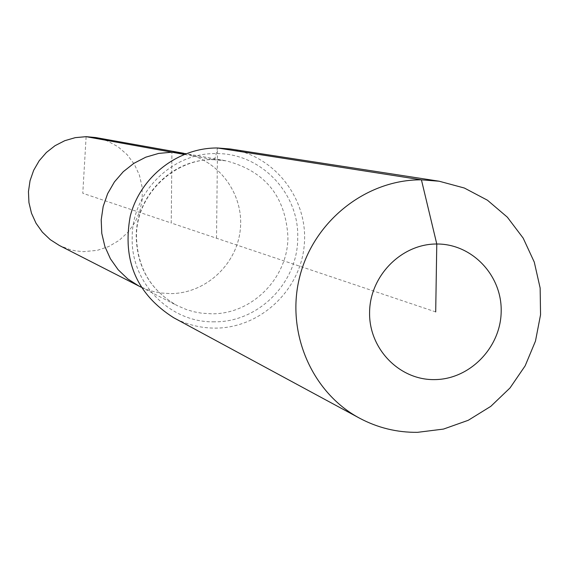 <?xml version="1.0" encoding="UTF-8"?>
<svg xmlns="http://www.w3.org/2000/svg" width="569" height="569" viewBox="0 0 569 569"><rect width="100%" height="100%" fill="white"/><g stroke="black" fill="none" stroke-linecap="round" stroke-linejoin="round"><path stroke-width="0.43" stroke-dasharray="2.85 2.13" d="M95.72 137.549L107.321 140.934L117.932 146.702L127.072 154.597L134.348 164.256L139.433 175.238L142.108 187.066L142.257 199.2L139.874 211.113L135.066 222.266L128.046 232.173L119.127 240.388L108.7 246.548L97.228 250.367L83.309 251.654L75.705 250.893L70.108 249.656L59.432 245.516M183.673 153.26C218.34 159.284 243.902 193.645 240.353 228.951C237.202 264.293 205.679 293.597 170.544 293.604L161.226 293.014L154.334 291.748L147.606 289.785L139.014 286.115L147.606 289.785L154.334 291.748L161.226 293.014L170.544 293.604C205.679 293.597 237.202 264.293 240.353 228.951C243.902 193.645 218.34 159.284 183.673 153.26M230.31 149C274.912 155.657 308.37 199.278 304.294 244.62C300.738 290.005 260.545 328 215.559 328.121C200.708 328.164 186.724 324.686 173.609 317.687M435.698 311.912L171.233 223.012L171.923 152.193L171.233 223.012L82.782 193.282L86.118 136.667M216.526 238.24L217.5 147.983L215.573 156.631L214.47 159.014L213.531 159.683L184.114 154.398M213.297 159.676L226.071 160.835C264.912 170.92 285.531 196.234 287.921 236.796C288.234 277.722 252.11 314.351 211.647 313.796L201.518 313.17L194.029 311.798L186.717 309.671L177.379 305.688C150.913 290.823 137.186 267.914 136.211 236.953C135.707 195.501 172.692 158.587 213.297 159.676M214.534 321.805C170.394 323.107 130.863 283.241 132.186 237.963C131.631 192.699 172.03 152.4 216.348 153.609C260.709 152.933 299.223 193.147 297.722 237.778C298.056 282.423 258.675 322.381 214.534 321.805M141.091 287.174L177.379 305.688C151.155 291.036 137.527 268.198 136.489 237.173C135.671 190.523 182.272 151.567 226.071 160.835L185.963 153.673"/><path stroke-width="0.85" d="M141.091 287.174L59.432 245.516L50.257 239.656L42.362 232.145L36.032 223.24L31.501 213.261L28.941 202.585L28.45 191.604L30.043 180.707L33.663 170.302L39.183 160.771L46.395 152.471L55.029 145.692L64.774 140.692L75.264 137.648L86.118 136.667L95.72 137.549L183.673 153.26L171.923 152.193L185.963 153.673M184.114 154.398L171.923 152.193L158.644 153.417L145.792 157.179L133.857 163.346L123.267 171.696L114.419 181.931L107.633 193.666L103.174 206.483L101.204 219.89L101.78 233.411L104.895 246.541L110.422 258.795L118.153 269.734L127.805 278.945L139.014 286.115L127.805 278.945L118.153 269.734L110.422 258.795L104.895 246.541L101.78 233.411L101.204 219.89L103.174 206.483L107.633 193.666L114.419 181.931L123.267 171.696L133.857 163.346L145.792 157.179L158.644 153.417L171.923 152.193L86.118 136.667M435.698 311.912L436.779 244.009C472.05 243.71 502.078 275.41 501.182 311.485C500.805 347.559 469.759 379.445 434.624 379.601C399.474 380.305 368.812 348.818 369.587 312.338C369.836 275.858 401.515 243.76 436.779 244.009L421.423 179.832L439.147 181.219L464.368 188.033L487.448 200.217L507.349 217.18L523.188 238.141L534.284 262.124L540.152 288.056L540.55 314.778L535.472 341.101L525.151 365.846L510.037 387.93L490.798 406.351L468.28 420.278L443.479 429.083L417.504 432.333C396.977 432.554 377.645 427.824 359.501 418.151C311.257 392.304 285.41 331.35 299.899 276.036C314.102 220.651 366.479 179.463 421.423 179.832L217.5 147.983L230.31 149L439.147 181.219M359.501 418.151L173.609 317.687C136.588 294.145 122.129 260.31 130.244 216.177C140.301 176.831 177.827 147.641 217.5 147.983"/></g></svg>
